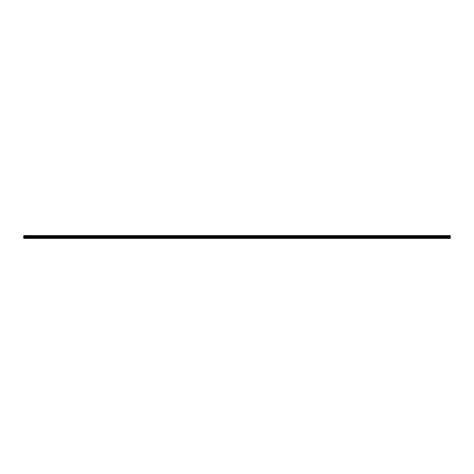 <?xml version="1.0" encoding="UTF-8"?>
<svg xmlns="http://www.w3.org/2000/svg" width="474" height="474" viewBox="0 0 474 474"><rect width="100%" height="100%" fill="white"/><g stroke="black" fill="none" stroke-linecap="round" stroke-linejoin="round"><path stroke-width="0.36" stroke-dasharray="2.37 1.78" d="M24.654 236.579L25.377 236.579L24.654 236.579M24.654 238.434L25.086 238.434L24.654 238.434M449.346 236.579L448.623 236.579L449.346 236.579M449.346 238.434L448.914 238.434L449.346 238.434M437.863 236.579L437.147 236.579L437.863 236.579M437.863 238.434L438.296 238.434L437.863 238.434M426.387 236.579L425.67 236.579L426.387 236.579M426.387 238.434L425.954 238.434L426.387 238.434M414.91 236.579L414.193 236.579L414.91 236.579M414.91 238.434L414.477 238.434L414.91 238.434M403.433 236.579L404.15 236.579L403.433 236.579M403.433 238.434L403.001 238.434L403.433 238.434M391.951 236.579L392.673 236.579L391.951 236.579M391.951 238.434L392.383 238.434L391.951 238.434M380.474 236.579L381.191 236.579L380.474 236.579M380.474 238.434L380.906 238.434L380.474 238.434M368.997 236.579L369.714 236.579L368.997 236.579M368.997 238.434L368.565 238.434L368.997 238.434M357.52 236.579L358.237 236.579L357.52 236.579M357.52 238.434L357.088 238.434L357.52 238.434M346.044 236.579L346.761 236.579L346.044 236.579M346.044 238.434L345.611 238.434L346.044 238.434M334.561 236.579L335.278 236.579L334.561 236.579M334.561 238.434L334.994 238.434L334.561 238.434M323.084 236.579L323.801 236.579L323.084 236.579M323.084 238.434L323.517 238.434L323.084 238.434M311.608 236.579L312.325 236.579L311.608 236.579M311.608 238.434L312.04 238.434L311.608 238.434M300.131 236.579L299.414 236.579L300.131 236.579M300.131 238.434L299.698 238.434L300.131 238.434M288.648 236.579L289.371 236.579L288.648 236.579M288.648 238.434L289.081 238.434L288.648 238.434M277.172 236.579L276.455 236.579L277.172 236.579M277.172 238.434L277.604 238.434L277.172 238.434M265.695 236.579L264.978 236.579L265.695 236.579M265.695 238.434L265.262 238.434L265.695 238.434M254.218 236.579L253.501 236.579L254.218 236.579M254.218 238.434L253.786 238.434L254.218 238.434M242.741 236.579L242.024 236.579L242.741 236.579M242.741 238.434L242.309 238.434L242.741 238.434M231.259 236.579L230.542 236.579L231.259 236.579M231.259 238.434L231.691 238.434L231.259 238.434M219.782 236.579L219.065 236.579L219.782 236.579M219.782 238.434L220.214 238.434L219.782 238.434M208.305 236.579L207.588 236.579L208.305 236.579M208.305 238.434L207.873 238.434L208.305 238.434M196.828 236.579L197.545 236.579L196.828 236.579M196.828 238.434L196.396 238.434L196.828 238.434M185.352 236.579L184.629 236.579L185.352 236.579M185.352 238.434L184.919 238.434L185.352 238.434M173.869 236.579L174.586 236.579L173.869 236.579M173.869 238.434L174.302 238.434L173.869 238.434M162.392 236.579L163.109 236.579L162.392 236.579M162.392 238.434L162.825 238.434L162.392 238.434M150.916 236.579L150.199 236.579L150.916 236.579M150.916 238.434L150.483 238.434L150.916 238.434M139.439 236.579L138.722 236.579L139.439 236.579M139.439 238.434L139.006 238.434L139.439 238.434M127.956 236.579L127.239 236.579L127.956 236.579M127.956 238.434L128.389 238.434L127.956 238.434M116.48 236.579L115.763 236.579L116.48 236.579M116.48 238.434L116.912 238.434L116.48 238.434M105.003 236.579L104.286 236.579L105.003 236.579M105.003 238.434L104.57 238.434L105.003 238.434M93.526 236.579L92.809 236.579L93.526 236.579M93.526 238.434L93.094 238.434L93.526 238.434M82.049 236.579L81.327 236.579L82.049 236.579M82.049 238.434L81.617 238.434L82.049 238.434M70.567 236.579L71.284 236.579L70.567 236.579M70.567 238.434L70.999 238.434L70.567 238.434M59.09 236.579L58.373 236.579L59.09 236.579M59.09 238.434L58.658 238.434L59.09 238.434M47.613 236.579L46.896 236.579L47.613 236.579M47.613 238.434L47.181 238.434L47.613 238.434M36.137 236.579L35.42 236.579L36.137 236.579M36.137 238.434L35.704 238.434L36.137 238.434M24.654 235.566L25.377 235.566L24.654 235.566M449.346 235.566L448.623 235.566L449.346 235.566M437.863 235.566L437.147 235.566L437.863 235.566M426.387 235.566L425.67 235.566L426.387 235.566M414.91 235.566L414.193 235.566L414.91 235.566M403.433 235.566L404.15 235.566L403.433 235.566M391.951 235.566L392.673 235.566L391.951 235.566M380.474 235.566L381.191 235.566L380.474 235.566M368.997 235.566L369.714 235.566L368.997 235.566M357.52 235.566L358.237 235.566L357.52 235.566M346.044 235.566L346.761 235.566L346.044 235.566M334.561 235.566L335.278 235.566L334.561 235.566M323.084 235.566L323.801 235.566L323.084 235.566M311.608 235.566L312.325 235.566L311.608 235.566M300.131 235.566L299.414 235.566L300.131 235.566M288.648 235.566L289.371 235.566L288.648 235.566M277.172 235.566L276.455 235.566L277.172 235.566M265.695 235.566L264.978 235.566L265.695 235.566M254.218 235.566L253.501 235.566L254.218 235.566M242.741 235.566L242.024 235.566L242.741 235.566M231.259 235.566L230.542 235.566L231.259 235.566M219.782 235.566L219.065 235.566L219.782 235.566M208.305 235.566L207.588 235.566L208.305 235.566M196.828 235.566L197.545 235.566L196.828 235.566M185.352 235.566L184.629 235.566L185.352 235.566M173.869 235.566L174.586 235.566L173.869 235.566M162.392 235.566L163.109 235.566L162.392 235.566M150.916 235.566L150.199 235.566L150.916 235.566M139.439 235.566L138.722 235.566L139.439 235.566M127.956 235.566L127.239 235.566L127.956 235.566M116.48 235.566L115.763 235.566L116.48 235.566M105.003 235.566L104.286 235.566L105.003 235.566M93.526 235.566L92.809 235.566L93.526 235.566M82.049 235.566L81.327 235.566L82.049 235.566M70.567 235.566L71.284 235.566L70.567 235.566M59.09 235.566L58.373 235.566L59.09 235.566M47.613 235.566L46.896 235.566L47.613 235.566M36.137 235.566L35.42 235.566L36.137 235.566M23.7 238.339L450.3 238.434L23.7 238.434L450.3 238.434L23.7 238.339L23.7 236.011L450.3 236.011L450.3 235.566L23.7 235.566L23.7 236.011M450.3 238.339L450.3 236.011M23.7 238.244L450.3 238.244L23.7 238.244M23.7 235.566L450.3 235.566L23.7 235.566M450.3 235.756L23.7 235.756L450.3 235.756M23.7 235.934L450.3 235.934M450.3 235.667L23.7 235.667M23.7 236.692L450.3 236.692M450.3 236.342L23.7 236.342M450.3 236.822L23.7 236.822M23.7 237.545L450.3 237.545M23.7 237.865L450.3 237.865M450.3 236.265L23.7 236.265M24.227 238.434L24.227 236.579L24.227 238.434M448.914 238.434L448.914 236.579L448.914 238.434M437.437 238.434L437.437 236.579L437.437 238.434M425.954 238.434L425.954 236.579L425.954 238.434M414.477 238.434L414.477 236.579L414.477 238.434M403.001 238.434L403.001 236.579L403.001 238.434M391.524 238.434L391.524 236.579L391.524 238.434M380.047 238.434L380.047 236.579L380.047 238.434M368.565 238.434L368.565 236.579L368.565 238.434M357.088 238.434L357.088 236.579L357.088 238.434M345.611 238.434L345.611 236.579L345.611 238.434M334.134 238.434L334.134 236.579L334.134 238.434M322.658 238.434L322.658 236.579L322.658 238.434M311.175 238.434L311.175 236.579L311.175 238.434M299.698 238.434L299.698 236.579L299.698 238.434M288.222 238.434L288.222 236.579L288.222 238.434M276.745 238.434L276.745 236.579L276.745 238.434M265.262 238.434L265.262 236.579L265.262 238.434M253.786 238.434L253.786 236.579L253.786 238.434M242.309 238.434L242.309 236.579L242.309 238.434M230.832 238.434L230.832 236.579L230.832 238.434M219.355 238.434L219.355 236.579L219.355 238.434M207.873 238.434L207.873 236.579L207.873 238.434M196.396 238.434L196.396 236.579L196.396 238.434M184.919 238.434L184.919 236.579L184.919 238.434M173.443 238.434L173.443 236.579L173.443 238.434M161.96 238.434L161.96 236.579L161.96 238.434M150.483 238.434L150.483 236.579L150.483 238.434M139.006 238.434L139.006 236.579L139.006 238.434M127.53 238.434L127.53 236.579L127.53 238.434M116.053 238.434L116.053 236.579L116.053 238.434M104.57 238.434L104.57 236.579L104.57 238.434M93.094 238.434L93.094 236.579L93.094 238.434M81.617 238.434L81.617 236.579L81.617 238.434M70.14 238.434L70.14 236.579L70.14 238.434M58.658 238.434L58.658 236.579L58.658 238.434M47.181 238.434L47.181 236.579L47.181 238.434M35.704 238.434L35.704 236.579L35.704 238.434M23.937 236.579L23.937 235.566L23.937 236.579M448.623 236.579L448.623 235.566L448.623 236.579M437.147 236.579L437.147 235.566L437.147 236.579M425.67 236.579L425.67 235.566L425.67 236.579M414.193 236.579L414.193 235.566L414.193 236.579M402.716 236.579L402.716 235.566L402.716 236.579M391.234 236.579L391.234 235.566L391.234 236.579M379.757 236.579L379.757 235.566L379.757 236.579M368.28 236.579L368.28 235.566L368.28 236.579M356.804 236.579L356.804 235.566L356.804 236.579M345.327 236.579L345.327 235.566L345.327 236.579M333.844 236.579L333.844 235.566L333.844 236.579M322.367 236.579L322.367 235.566L322.367 236.579M310.891 236.579L310.891 235.566L310.891 236.579M299.414 236.579L299.414 235.566L299.414 236.579M287.931 236.579L287.931 235.566L287.931 236.579M276.455 236.579L276.455 235.566L276.455 236.579M264.978 236.579L264.978 235.566L264.978 236.579M253.501 236.579L253.501 235.566L253.501 236.579M242.024 236.579L242.024 235.566L242.024 236.579M230.542 236.579L230.542 235.566L230.542 236.579M219.065 236.579L219.065 235.566L219.065 236.579M207.588 236.579L207.588 235.566L207.588 236.579M196.112 236.579L196.112 235.566L196.112 236.579M184.629 236.579L184.629 235.566L184.629 236.579M173.152 236.579L173.152 235.566L173.152 236.579M161.675 236.579L161.675 235.566L161.675 236.579M150.199 236.579L150.199 235.566L150.199 236.579M138.722 236.579L138.722 235.566L138.722 236.579M127.239 236.579L127.239 235.566L127.239 236.579M115.763 236.579L115.763 235.566L115.763 236.579M104.286 236.579L104.286 235.566L104.286 236.579M92.809 236.579L92.809 235.566L92.809 236.579M81.327 236.579L81.327 235.566L81.327 236.579M69.85 236.579L69.85 235.566L69.85 236.579M58.373 236.579L58.373 235.566L58.373 236.579M46.896 236.579L46.896 235.566L46.896 236.579M35.42 236.579L35.42 235.566L35.42 236.579M25.086 238.434L25.086 236.579L25.086 238.434M449.773 238.434L449.773 236.579L449.773 238.434M438.296 238.434L438.296 236.579L438.296 238.434M426.819 238.434L426.819 236.579L426.819 238.434M415.343 238.434L415.343 236.579L415.343 238.434M403.86 238.434L403.86 236.579L403.86 238.434M392.383 238.434L392.383 236.579L392.383 238.434M380.906 238.434L380.906 236.579L380.906 238.434M369.43 238.434L369.43 236.579L369.43 238.434M357.947 238.434L357.947 236.579L357.947 238.434M346.47 238.434L346.47 236.579L346.47 238.434M334.994 238.434L334.994 236.579L334.994 238.434M323.517 238.434L323.517 236.579L323.517 238.434M312.04 238.434L312.04 236.579L312.04 238.434M300.557 238.434L300.557 236.579L300.557 238.434M289.081 238.434L289.081 236.579L289.081 238.434M277.604 238.434L277.604 236.579L277.604 238.434M266.127 238.434L266.127 236.579L266.127 238.434M254.645 238.434L254.645 236.579L254.645 238.434M243.168 238.434L243.168 236.579L243.168 238.434M231.691 238.434L231.691 236.579L231.691 238.434M220.214 238.434L220.214 236.579L220.214 238.434M208.738 238.434L208.738 236.579L208.738 238.434M197.255 238.434L197.255 236.579L197.255 238.434M185.778 238.434L185.778 236.579L185.778 238.434M174.302 238.434L174.302 236.579L174.302 238.434M162.825 238.434L162.825 236.579L162.825 238.434M151.342 238.434L151.342 236.579L151.342 238.434M139.866 238.434L139.866 236.579L139.866 238.434M128.389 238.434L128.389 236.579L128.389 238.434M116.912 238.434L116.912 236.579L116.912 238.434M105.435 238.434L105.435 236.579L105.435 238.434M93.953 238.434L93.953 236.579L93.953 238.434M82.476 238.434L82.476 236.579L82.476 238.434M70.999 238.434L70.999 236.579L70.999 238.434M59.523 238.434L59.523 236.579L59.523 238.434M48.046 238.434L48.046 236.579L48.046 238.434M36.563 238.434L36.563 236.579L36.563 238.434M25.377 236.579L25.377 235.566L25.377 236.579M450.063 236.579L450.063 235.566L450.063 236.579M438.58 236.579L438.58 235.566L438.58 236.579M427.104 236.579L427.104 235.566L427.104 236.579M415.627 236.579L415.627 235.566L415.627 236.579M404.15 236.579L404.15 235.566L404.15 236.579M392.673 236.579L392.673 235.566L392.673 236.579M381.191 236.579L381.191 235.566L381.191 236.579M369.714 236.579L369.714 235.566L369.714 236.579M358.237 236.579L358.237 235.566L358.237 236.579M346.761 236.579L346.761 235.566L346.761 236.579M335.278 236.579L335.278 235.566L335.278 236.579M323.801 236.579L323.801 235.566L323.801 236.579M312.325 236.579L312.325 235.566L312.325 236.579M300.848 236.579L300.848 235.566L300.848 236.579M289.371 236.579L289.371 235.566L289.371 236.579M277.888 236.579L277.888 235.566L277.888 236.579M266.412 236.579L266.412 235.566L266.412 236.579M254.935 236.579L254.935 235.566L254.935 236.579M243.458 236.579L243.458 235.566L243.458 236.579M231.976 236.579L231.976 235.566L231.976 236.579M220.499 236.579L220.499 235.566L220.499 236.579M209.022 236.579L209.022 235.566L209.022 236.579M197.545 236.579L197.545 235.566L197.545 236.579M186.069 236.579L186.069 235.566L186.069 236.579M174.586 236.579L174.586 235.566L174.586 236.579M163.109 236.579L163.109 235.566L163.109 236.579M151.633 236.579L151.633 235.566L151.633 236.579M140.156 236.579L140.156 235.566L140.156 236.579M128.673 236.579L128.673 235.566L128.673 236.579M117.197 236.579L117.197 235.566L117.197 236.579M105.72 236.579L105.72 235.566L105.72 236.579M94.243 236.579L94.243 235.566L94.243 236.579M82.766 236.579L82.766 235.566L82.766 236.579M71.284 236.579L71.284 235.566L71.284 236.579M59.807 236.579L59.807 235.566L59.807 236.579M48.33 236.579L48.33 235.566L48.33 236.579M36.854 236.579L36.854 235.566L36.854 236.579"/><path stroke-width="0.71" d="M23.7 237.865L23.7 236.342L450.3 236.342L450.3 238.434L23.7 238.434L23.7 237.865L450.3 237.865M23.7 235.667L450.3 235.566L23.7 235.566L23.7 236.265L450.3 236.342M450.3 235.667L450.3 236.265M450.3 235.934L23.7 235.934M450.3 238.339L23.7 238.339M23.7 237.545L450.3 237.545M23.7 236.822L450.3 236.822M450.3 236.692L23.7 236.692M450.3 236.011L23.7 236.011"/></g></svg>
